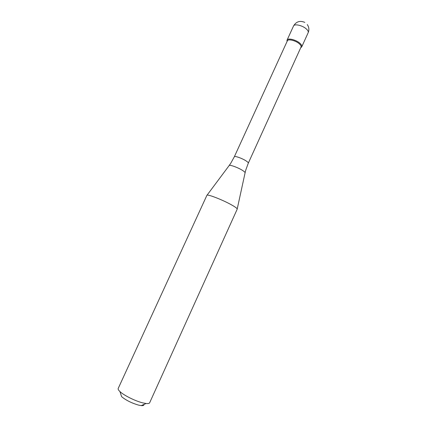 <?xml version="1.0" encoding="UTF-8"?>
<svg xmlns="http://www.w3.org/2000/svg" width="427" height="427" viewBox="0 0 427 427"><rect width="100%" height="100%" fill="white"/><g stroke="black" fill="none" stroke-linecap="round" stroke-linejoin="round"><path stroke-width="0.64" d="M287.093 41.403L287.061 40.127C287.819 37.699 296.386 39.844 300.112 43.442C301.558 44.803 302.108 45.929 301.756 46.821L300.763 47.632L301.643 47.018C302.193 46.116 301.681 44.926 300.112 43.442C296.242 39.7 287.323 37.624 286.987 40.335L287.093 41.403M299.476 43.944C296.012 40.608 288.054 38.611 287.344 40.859L234.327 156.784C234.53 155.609 242.349 158.374 246.251 161.016C247.761 162.025 248.445 162.74 248.306 163.157L301.014 47.087C301.339 46.26 300.827 45.209 299.476 43.944M232.464 205.414C223.732 200.268 206.86 193.661 206.892 195.336L118.199 388.463C117.9 389.162 118.482 390.198 119.944 391.575C123.947 395.445 135.53 401.172 142.906 402.912L146.151 403.515C148.148 403.718 149.317 403.478 149.642 402.794L237.209 209.155C237.364 208.6 235.784 207.351 232.464 205.414M119.944 391.575L121.615 396.672C126.072 400.334 131.788 403.163 138.764 405.159L141.204 405.602C143.21 405.778 144.118 405.399 143.92 404.454M301.756 46.821L308.166 32.698C308.545 31.747 308.016 30.579 306.591 29.185C302.919 25.503 294.336 23.453 293.514 26.015L287.061 40.127M237.215 208.963L245.066 172.914C245.29 172.492 244.506 171.691 242.701 170.522C238.127 167.512 229.048 164.267 229.091 165.633L207.031 195.208M308.166 32.698C309.345 29.831 309.047 27.125 307.275 24.574M304.809 22.401C299.984 20.336 296.215 21.542 293.514 26.015M287.27 41.029L286.987 40.335M300.934 47.258L301.643 47.018M234.327 156.784L230.772 163.226M245.776 170.069L248.306 163.157M245.109 172.705L245.738 170.208M230.687 163.349L229.219 165.462M141.204 405.602L146.151 403.515"/></g></svg>
